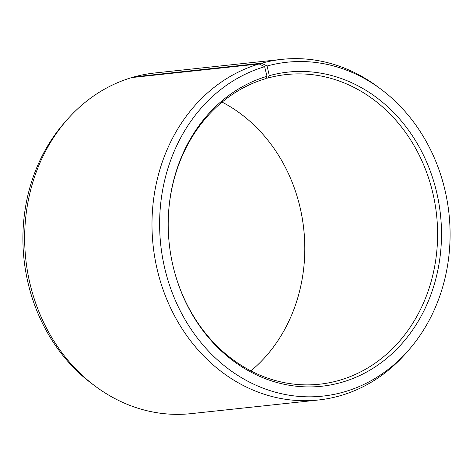 <?xml version="1.0" encoding="UTF-8"?>
<svg xmlns="http://www.w3.org/2000/svg" width="473" height="473" viewBox="0 0 473 473"><rect width="100%" height="100%" fill="white"/><g stroke="black" fill="none" stroke-linecap="round" stroke-linejoin="round"><path stroke-width="0.71" d="M250.891 370.885A155.723 134.45 83.9 0 0 304.742 253.362A155.723 134.45 83.9 0 0 299.622 205.566A155.723 134.45 83.9 0 0 222.109 102.115M173.42 267.6A155.723 134.45 83.9 0 0 319.482 384.224A155.723 134.45 83.9 0 0 340.193 380.079A155.723 134.45 83.9 0 0 434.87 202.964A155.723 134.45 83.9 0 0 286.319 74.551A155.723 134.45 83.9 0 0 267.872 78.051L265.867 78.27M66.971 119.882A171.291 147.895 83.9 0 0 95.511 386.376L92.359 384.035A167.891 144.957 83.9 0 1 64.381 122.832L66.971 119.882A171.291 147.895 83.9 0 1 131.813 77.56L259.145 63.92L264.649 66.711L267.026 76.313A157.97 136.39 83.9 0 0 168.27 219.289A157.97 136.39 83.9 0 0 173.461 267.771A157.97 136.39 83.9 0 0 342.683 382.042A157.97 136.39 83.9 0 0 436.49 191.595A157.97 136.39 83.9 0 0 269.32 75.656L267.872 78.051M264.649 66.711A167.891 144.957 83.9 0 0 165.29 270.538A167.891 144.957 83.9 0 0 345.059 391.65A167.891 144.957 83.9 0 0 408.619 350.168A167.891 144.957 83.9 0 0 380.641 88.965A167.891 144.957 83.9 0 0 267.091 66.013L269.32 75.656M259.145 63.92A171.291 147.895 83.9 0 0 154.996 258.743A171.291 147.895 83.9 0 0 318.406 399.998A171.291 147.895 83.9 0 0 341.187 395.44A171.291 147.895 83.9 0 0 406.029 353.118L408.619 350.168M95.511 386.376A171.291 147.895 83.9 0 0 191.074 413.639L318.406 399.998M304.736 253.54A157.97 136.39 83.9 0 0 299.58 205.4M133.788 77.347L134.302 76.851L261.64 63.211L267.091 66.013M380.641 88.965L377.489 86.624A171.291 147.895 83.9 0 0 281.926 59.362L154.594 73.002A171.291 147.895 83.9 0 0 134.302 76.851M281.926 59.362A171.291 147.895 83.9 0 0 261.64 63.211M267.026 76.313L265.607 78.695A155.723 134.45 83.9 0 0 168.264 219.46"/></g></svg>

